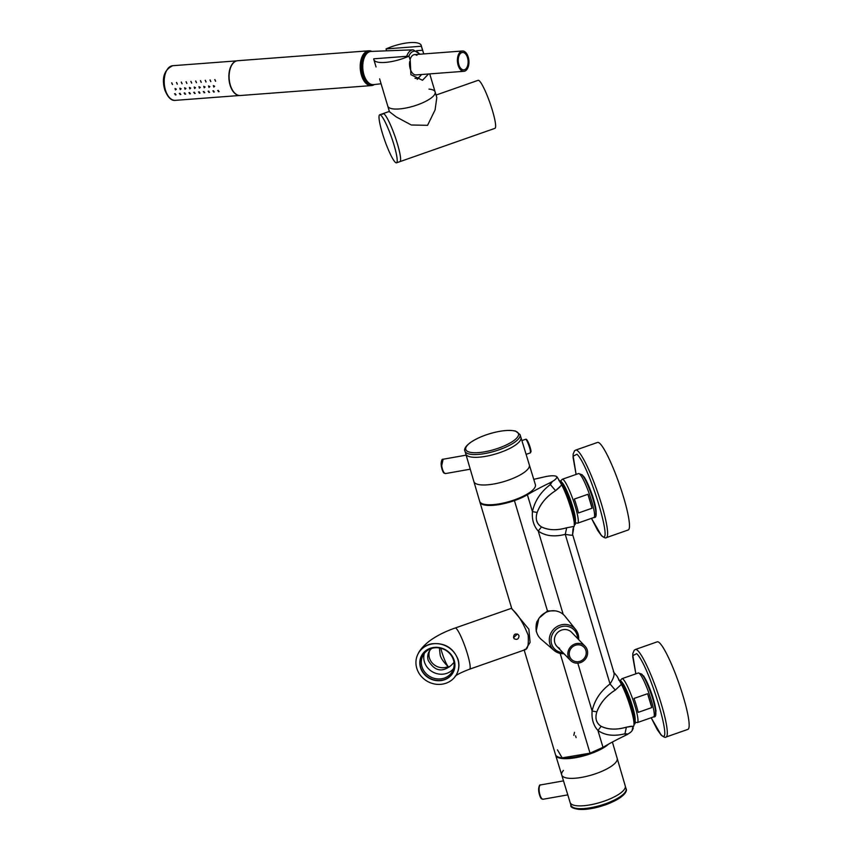 <?xml version="1.0" encoding="UTF-8"?>
<svg xmlns="http://www.w3.org/2000/svg" width="852" height="852" viewBox="0 0 852 852"><rect width="100%" height="100%" fill="white"/><g stroke="black" fill="none" stroke-linecap="round" stroke-linejoin="round"><path stroke-width="1.28" d="M584.291 477.844A18.904 2.748 70.7 0 1 591.586 493.659A18.904 2.748 70.7 0 1 595.75 510.582M632.248 729.099C632.759 730.43 631.364 732.06 628.052 734.009L625.453 735.436A13.089 3.909 -16.7 0 0 628.052 734.009L630.171 732.528M631.353 726.202L626.38 727.182L624.953 733.764L628.052 734.009L624.953 733.764L625.453 735.436A145.394 43.409 -16.7 0 0 602.992 747.332L590.031 753.189L562.171 757.865L557.432 749.835M633.292 728.13L632.493 730.004M632.578 727.896L633.792 725.766M524.182 650.065L555.472 754.574A29.075 8.68 -16.7 0 0 590.031 753.189A29.075 8.68 -16.7 0 0 602.992 747.332A145.394 43.409 -16.7 0 1 625.453 735.436L624.953 733.764C614.047 736.554 605.048 735.457 597.944 730.473C593.407 725.446 591.469 718.971 592.119 711.026L577.794 663.154L592.119 711.026C594.504 700.227 600.468 691.206 610.032 683.943L565.259 534.353C554.364 537.143 545.355 536.046 538.251 531.062C533.725 526.046 531.786 519.571 532.436 511.626L527.388 494.756A29.075 8.68 -16.7 0 1 514.427 500.614A29.075 8.68 -16.7 0 0 527.388 494.756A145.394 43.409 -16.7 0 1 549.849 482.86A145.394 43.409 -16.7 0 0 527.388 494.756L532.436 511.626C534.811 500.827 540.786 491.806 550.349 484.543L549.849 482.86A13.089 3.909 -16.7 0 0 552.447 481.433L549.849 482.86L550.349 484.543L552.447 481.433C555.76 479.474 557.155 477.834 556.633 476.534C555.003 475.608 551.958 475.533 547.485 476.289A13.089 3.909 -16.7 0 0 544.13 476.95L533.746 479.335A145.394 43.409 -16.7 0 0 544.13 476.95A13.089 3.909 -16.7 0 1 547.485 476.289L547.485 476.289C551.936 475.522 554.982 475.608 556.633 476.534C557.155 477.844 555.76 479.474 552.447 481.433L550.349 484.543L555.589 490.688L559.807 487.131M633.686 726.138L626.38 727.182L624.953 733.764C613.941 736.522 604.941 735.425 597.944 730.473L602.992 747.332L597.944 730.473C593.429 725.446 591.48 718.96 592.119 711.026C594.44 700.312 600.404 691.281 610.032 683.943C613.728 678.224 614.899 674.166 613.536 671.77L613.344 671.621M590.031 753.189L560.179 653.431L590.031 753.189M536.196 630.981L536.707 632.418L536.196 630.981L538.773 618.701L536.196 630.981M539.817 617.476L547.463 610.948L514.427 500.614A29.075 8.68 -16.7 0 1 479.868 501.998A29.075 8.68 -16.7 0 1 479.782 501.658A29.075 8.68 -16.7 0 0 514.427 500.614L547.463 610.948L555.121 610.852L547.463 610.948L547.506 611.736L547.463 610.948L539.817 617.476M576.101 737.576L575.579 735.84M617.146 676.328L621.396 684.358L615.282 690.088C606.454 695.573 600.309 702.836 596.858 711.857L592.119 711.026L596.858 711.857C594.813 718.289 596.251 723.114 601.182 726.341L597.944 730.473L601.182 726.341C608.36 729.717 616.752 730.004 626.38 727.182C616.422 729.994 608.03 729.706 601.182 726.341C596.283 723.252 594.834 718.428 596.858 711.857C600.064 703.124 606.209 695.86 615.282 690.088L621.396 684.358A25.443 3.706 -109.3 0 1 630.789 708.374A25.443 3.706 -109.3 0 1 633.792 725.776C635.741 722.613 627.839 696.201 621.396 684.358L617.146 676.328L613.877 672.388M573.002 528.858L574.11 526.366L573.002 528.858L572.544 534.843C573.332 535.482 570.904 535.322 565.259 534.353C554.258 537.122 545.259 536.025 538.251 531.062L563.193 614.377L538.251 531.062C533.735 526.046 531.797 519.56 532.436 511.626C534.747 500.901 540.722 491.881 550.349 484.543L555.589 490.688L561.713 484.958L557.176 477.003M574.525 732.315L573.811 735.329M615.272 690.088L610.032 683.943L565.259 534.353L566.697 527.782C557.07 530.604 548.667 530.317 541.499 526.93L538.251 531.062L541.499 526.93C536.568 523.714 535.12 518.879 537.165 512.457L532.436 511.626L537.165 512.457C540.381 503.713 546.526 496.46 555.589 490.688C546.76 496.173 540.626 503.436 537.165 512.457C535.152 519.028 536.59 523.852 541.499 526.93C548.337 530.306 556.739 530.594 566.697 527.782L565.259 534.353C570.851 535.312 573.279 535.471 572.544 534.843L573.556 528.911M613.717 672.026L613.536 671.77C614.888 674.241 613.717 678.298 610.032 683.943L615.282 690.088M634.474 722.656A22.386 3.259 -109.3 0 0 630.991 703.326A22.386 3.259 -109.3 0 0 620.831 681.11A0.724 0.682 136 0 0 620.671 680.844L620.512 680.684A0.724 0.692 -46.2 0 0 619.809 680.546A23.121 3.365 70.7 0 0 619.287 680.13A23.121 3.365 70.7 0 1 619.809 680.546A23.121 3.365 70.7 0 1 619.947 680.684L619.947 680.684A0.724 0.682 -44 0 1 620.671 680.844A0.724 0.682 136 0 0 619.947 680.684A23.121 3.365 -109.3 0 1 630.459 703.688A23.121 3.365 -109.3 0 1 634.016 723.582A23.121 3.365 -109.3 0 0 630.459 703.688A23.121 3.365 -109.3 0 0 619.947 680.684A23.121 3.365 70.7 0 0 619.809 680.546A0.724 0.692 -46.2 0 1 620.586 680.769M536.952 621.662A15.336 14.463 136 0 0 536.142 625.943A15.336 14.463 136 0 1 536.952 621.662M633.92 723.636C639.405 728.066 626.316 684.699 620.671 680.844A0.724 0.682 -44 0 1 620.831 681.11M561.713 484.958C568.156 496.801 576.058 523.213 574.11 526.366L566.697 527.782L574.11 526.366A25.443 3.706 -109.3 0 0 571.106 508.974A25.443 3.706 -109.3 0 0 561.713 484.958L561.202 483.968M574.781 523.256A22.386 3.259 -109.3 0 0 571.298 503.926A22.386 3.259 -109.3 0 0 561.138 481.71A0.724 0.682 136 0 0 560.978 481.444L560.829 481.284A0.724 0.692 -46.2 0 0 560.126 481.146A23.121 3.365 70.7 0 0 559.626 480.752A23.121 3.365 70.7 0 1 560.126 481.146A23.121 3.365 70.7 0 1 560.265 481.284L560.265 481.284A0.724 0.682 -44 0 1 560.978 481.444A0.724 0.682 136 0 0 560.265 481.284A23.121 3.365 -109.3 0 1 570.776 504.277A23.121 3.365 -109.3 0 1 574.333 524.182A23.121 3.365 -109.3 0 0 570.776 504.277A23.121 3.365 -109.3 0 0 560.265 481.284A23.121 3.365 70.7 0 0 560.126 481.146A0.724 0.692 -46.2 0 1 560.904 481.369M574.227 524.236C579.711 528.666 566.633 485.299 560.978 481.444A0.724 0.682 -44 0 1 561.138 481.71M522.787 443.498L529.348 464.947A28.957 8.648 -16.7 0 1 520.444 474.788A28.957 8.648 -16.7 0 1 491.529 484.362A28.957 8.648 -16.7 0 1 473.872 481.55L465.778 453.914A28.776 8.595 163.3 0 0 483.329 456.715A28.776 8.595 163.3 0 0 512.073 447.204A28.776 8.595 163.3 0 0 520.923 437.406L522.787 443.498M563.438 770.442A28.957 8.648 -16.7 0 0 561.702 774.958A28.957 8.648 -16.7 0 0 579.392 777.738A28.957 8.648 -16.7 0 0 608.253 768.174A28.957 8.648 -16.7 0 0 617.178 758.355L625.261 785.981A28.776 8.595 -16.7 0 1 616.401 795.747A28.776 8.595 -16.7 0 1 587.71 805.257A28.776 8.595 -16.7 0 1 570.126 802.488L561.702 774.958M535.375 484.639A29.075 8.68 163.3 0 1 514.235 499.943A29.075 8.68 163.3 0 1 479.665 501.317L464.968 451.123A28.766 8.584 -16.7 0 0 499.016 449.813A28.766 8.584 -16.7 0 0 499.165 449.76A28.766 8.584 -16.7 0 0 520.071 434.627L535.375 484.639M555.589 754.904A29.075 8.68 -16.7 0 0 555.674 755.255A29.075 8.68 -16.7 0 0 590.234 753.85A29.075 8.68 -16.7 0 0 608.584 744.137M651.759 707.607L638.18 712.368A23.26 3.387 -109.3 0 0 634.016 698.448L647.595 693.698A23.26 3.387 -109.3 0 1 651.759 707.607L647.595 693.698M592.065 508.207L578.497 512.957A23.26 3.387 -109.3 0 0 574.333 499.048L587.901 494.298A23.26 3.387 -109.3 0 1 592.065 508.207L587.901 494.298M666.04 737.033C665.412 737.779 663.804 737.161 661.237 735.191L657.371 729.844L651.173 717.746L660.769 734.381C674.646 750.474 649.107 665.029 636.646 653.633L632.866 655.603L635.826 673.826L632.738 656.786L632.834 653.452L634.207 650.214L635.379 649.49A46.381 6.752 70.7 0 1 638.02 650.853A46.381 6.752 70.7 0 1 638.084 650.928A46.381 6.752 70.7 0 1 659.395 697.873A46.381 6.752 70.7 0 1 666.04 737.033L687.905 729.376A46.381 6.752 70.7 0 0 681.206 690.077A46.381 6.752 70.7 0 0 659.874 643.196A46.381 6.752 70.7 0 0 657.233 641.833L635.379 649.49M576.101 474.436L573.055 457.386L573.14 454.052L574.525 450.815L575.696 450.09A46.381 6.752 70.7 0 1 578.327 451.453A46.381 6.752 70.7 0 1 578.401 451.528A46.381 6.752 70.7 0 1 599.712 498.473A46.381 6.752 70.7 0 1 606.358 537.633C605.719 538.368 604.121 537.761 601.555 535.791L597.689 530.445L591.48 518.346L601.086 534.981C614.952 551.074 589.424 465.629 576.953 454.222L573.172 456.193L576.133 474.426M575.696 450.09L597.55 442.433A46.381 6.752 70.7 0 1 600.191 443.796A46.381 6.752 70.7 0 1 621.523 490.677A46.381 6.752 70.7 0 1 628.212 529.976L606.358 537.633M536.291 624.995A15.261 14.399 -44 0 1 537.218 621.129M448.29 666.733A13.089 1.906 70.7 0 1 440.782 648.244M429.674 650.662A13.089 11.992 -152.4 0 0 429.461 658.063A13.089 11.992 -152.4 0 0 448.109 666.583L448.163 666.626M439.334 647.499L440.047 653.974C440.26 657.286 442.955 661.493 448.109 666.583L449.217 667.009L451.517 665.018C442.401 672.814 434.648 671.28 428.236 660.417A13.089 11.992 27.6 0 1 428.982 651.801A13.089 11.992 27.6 0 1 431.708 648.425M451.517 665.018L453.999 662.409M424.36 653.346A16.72 15.325 -152.4 0 0 424.413 661.876A16.72 15.325 -152.4 0 0 437.417 673.783A16.72 15.325 -152.4 0 0 453.541 668.607M453.488 660.087A16.72 15.325 27.6 0 1 452.529 671.099A16.72 15.325 27.6 0 1 436.362 678.799A16.72 15.325 27.6 0 1 421.932 666.615A16.72 15.325 27.6 0 1 422.89 655.603A16.72 15.325 27.6 0 1 439.068 647.903A16.72 15.325 27.6 0 1 453.488 660.087M421.58 655.603A17.881 16.39 -152.4 0 0 420.622 667.254A17.881 16.39 -152.4 0 0 435.979 680.279A17.881 16.39 -152.4 0 0 453.275 672.175M454.244 660.524A17.881 16.39 27.6 0 1 453.211 672.303A17.881 16.39 27.6 0 1 435.915 680.546A17.881 16.39 27.6 0 1 420.483 667.521A17.881 16.39 27.6 0 1 421.516 655.731A17.881 16.39 27.6 0 1 438.801 647.499A17.881 16.39 27.6 0 1 454.244 660.524M431.389 644.08A21.811 19.99 -152.4 0 0 418.034 653.921A21.811 19.99 -152.4 0 0 421.016 676.062A21.811 19.99 -152.4 0 0 443.328 683.964A21.811 19.99 -152.4 0 0 456.693 674.124A21.811 19.99 -152.4 0 0 453.711 651.982A21.811 19.99 -152.4 0 0 431.389 644.08M517.377 634.016L513.575 637.679M511.754 608.541L528.858 629.202L530.082 642.397L525.599 649.565M518.272 634.58L518.996 635.752C518.793 639.011 517.217 640.033 514.267 638.798L513.564 637.647C513.671 634.282 515.247 633.26 518.272 634.58L518.367 634.665M512.105 609.159L511.551 608.275L455.17 628.02A21.811 3.174 -109.3 0 1 456.406 628.669A21.811 3.174 -109.3 0 1 467.407 653.814A21.811 3.174 -109.3 0 1 469.59 669.193L525.759 649.501M524.459 649.458C527.601 650.076 528.836 645.337 528.165 635.219C523.352 623.057 518.122 614.537 512.489 609.649M379.619 78.863L387.777 106.138A24.719 7.38 -16.7 0 0 393.943 108.981A24.719 7.38 -16.7 0 0 421.058 103.475A24.719 7.38 -16.7 0 0 435.138 91.963L436.81 97.543L435.084 109.897L427.566 125.329L411.292 124.988L396.329 116.969L389.449 111.719L387.777 106.138A24.719 7.38 -16.7 0 0 393.943 108.981A24.719 7.38 -16.7 0 0 421.058 103.475A24.719 7.38 -16.7 0 0 435.138 91.963A24.719 7.38 -16.7 0 0 428.982 89.13M396.521 162.817A25.443 3.706 -109.3 0 0 397.032 162.136A25.443 3.706 -109.3 0 0 390.78 135.266A25.443 3.706 -109.3 0 0 379.704 114.796A25.443 3.706 -109.3 0 0 379.183 115.478A25.443 3.706 -109.3 0 0 385.445 142.348A25.443 3.706 -109.3 0 0 396.521 162.817L399.918 161.635A25.443 3.706 -109.3 0 0 400.429 160.953A25.443 3.706 -109.3 0 1 399.918 161.635L494.948 128.343A25.443 3.706 -109.3 0 0 495.459 127.662A25.443 3.706 -109.3 0 0 489.197 100.792A25.443 3.706 -109.3 0 0 478.121 80.322L436.064 95.051M389.353 111.41L383.091 113.604A25.443 3.706 -109.3 0 1 394.167 134.083A25.443 3.706 -109.3 0 1 400.429 160.953A25.443 3.706 -109.3 0 0 394.167 134.083A25.443 3.706 -109.3 0 0 383.091 113.604A25.443 3.706 -109.3 0 0 382.58 114.285M373.762 58.809A24.719 7.38 -16.7 0 0 373.847 59.608A24.719 7.38 -16.7 0 0 380.013 62.452A24.719 7.38 -16.7 0 0 409.013 56.136L373.762 58.809M421.303 46.242A24.719 7.38 -16.7 0 0 421.207 45.433A24.719 7.38 -16.7 0 0 415.052 42.6A24.719 7.38 -16.7 0 0 386.052 48.915L421.303 46.242L423.742 53.932M428.524 73.986L422.507 80.269L410.898 74.656L410.217 60.151L409.013 56.136M386.616 50.832L386.052 48.915M416.607 50.705L422.496 50.257M204.192 87.788L205.076 86.989L204.192 87.788L203.766 86.329M199.411 88.15L200.284 87.351L199.411 88.15L198.974 86.691L200.284 87.351M194.618 88.512L195.502 87.713L194.618 88.512L194.181 87.053L195.502 87.713M189.826 88.874L190.71 88.076L189.826 88.874L189.389 87.415L190.71 88.076M185.044 89.236L185.917 88.438L185.044 89.236L184.607 87.777L185.917 88.438M180.251 89.598L181.135 88.8L180.251 89.598L179.815 88.139L181.135 88.8M175.459 89.961L176.343 89.162L175.459 89.961L175.033 88.501L176.343 89.162M238.816 95.424A17.37 9.798 -94.3 0 1 230.072 85.094A17.37 9.798 85.7 0 1 236.217 61.035M213.777 87.064L214.651 86.265L213.777 87.064L213.341 85.605L214.651 86.265M208.985 87.426L209.869 86.627L208.985 87.426L208.559 85.967M184.863 94.199L184.895 92.964L184.863 94.199L185.63 94.093M184.117 93.07L184.895 92.964M204.022 92.751L204.043 91.515L204.022 92.751L204.789 92.644M203.277 91.622L204.043 91.515M213.596 92.027L213.628 90.781L213.596 92.027L214.363 91.92M212.851 90.898L213.628 90.781M194.437 93.475L194.469 92.24L194.437 93.475L195.215 93.369M193.692 92.346L194.469 92.24M218.389 91.665L218.41 90.418L218.389 91.665L219.156 91.558M217.643 90.536L218.41 90.418M208.804 92.389L208.836 91.143L208.804 92.389L209.581 92.282M208.058 91.26L208.836 91.143M199.23 93.113L199.261 91.878L199.23 93.113L199.996 93.006M198.484 91.984L199.261 91.878M189.655 93.837L189.676 92.602L189.655 93.837L190.422 93.731M188.91 92.708L189.676 92.602M180.07 94.561L180.102 93.326L180.07 94.561L180.848 94.455M179.335 93.432L180.102 93.326M175.288 94.923L175.31 93.688L175.288 94.923L176.055 94.817M174.543 93.795L175.31 93.688M208.548 85.967L209.869 86.627M203.756 86.329L205.076 86.989M181.391 82.09L182.008 83.805M181.263 82.165L182.126 83.73M200.54 80.642L201.157 82.356M200.422 80.716L201.285 82.282M210.125 79.918L210.742 81.632M209.997 79.992L210.859 81.558M190.965 81.366L191.583 83.081M190.837 81.441L191.711 83.006M214.906 79.555L215.524 81.27M214.779 79.63L215.652 81.196M205.332 80.28L205.95 81.994M205.204 80.354L206.077 81.92M195.758 81.004L196.375 82.719M195.63 81.078L196.492 82.644M186.173 81.728L186.79 83.443M186.055 81.803L186.918 83.368M176.598 82.452L177.216 84.167M176.47 82.527L177.344 84.092M171.806 82.814L172.434 84.529M171.689 82.889L172.551 84.454M233.171 91.207A17.083 9.638 -94.3 0 1 233.086 91.079A17.083 9.638 -94.3 0 1 229.007 76.648A17.083 9.638 -94.3 0 1 231.201 66.19A17.083 9.638 -94.3 0 1 231.275 66.062M374.337 84.54A17.445 9.841 -94.3 0 1 371.408 85.594L240.317 95.52A17.445 9.841 -94.3 0 1 233.267 91.334A17.445 9.841 -94.3 0 1 229.103 76.595A17.445 9.841 -94.3 0 1 231.339 65.913A17.445 9.841 -94.3 0 1 237.687 60.716L368.778 50.8A17.445 9.841 -94.3 0 1 371.834 51.397M371.408 85.594A17.445 9.841 -94.3 0 1 360.194 66.68A17.445 9.841 -94.3 0 1 368.778 50.8M373.836 84.593A17.083 9.638 -94.3 0 1 360.705 66.68A17.083 9.638 -94.3 0 1 371.323 51.418M416.064 74.923A10.181 5.74 85.7 0 1 413.678 74.231A10.181 5.74 85.7 0 1 409.652 66.062A10.181 5.74 85.7 0 1 409.663 61.6A10.181 5.74 85.7 0 0 409.652 66.062A10.181 5.74 85.7 0 0 413.678 74.231A10.181 5.74 85.7 0 0 416.064 74.923L463.946 71.302A10.181 5.74 85.7 0 0 468.941 62.824A10.181 5.74 85.7 0 0 464.787 51.695A10.181 5.74 85.7 0 0 462.412 51.003A10.181 5.74 85.7 0 0 457.417 59.48A10.181 5.74 85.7 0 0 461.571 70.609A10.181 5.74 85.7 0 0 463.946 71.302M416.894 55.316A10.181 5.74 85.7 0 0 414.519 54.624A10.181 5.74 85.7 0 0 410.068 59.64A10.181 5.74 85.7 0 1 414.519 54.624L462.412 51.003M464.553 53.048A8.722 4.92 85.7 0 0 462.519 52.451A8.722 4.92 85.7 0 0 458.238 59.725A8.722 4.92 85.7 0 0 461.805 69.257A8.722 4.92 85.7 0 0 463.839 69.853A8.722 4.92 85.7 0 0 468.11 62.579A8.722 4.92 85.7 0 0 464.553 53.048M406.67 56.317A15.091 8.509 -94.3 0 1 407.245 54.847A15.091 8.509 -94.3 0 1 413.167 49.81L371.131 51.429A16.646 9.393 85.7 0 0 362.973 70.141A16.646 9.393 85.7 0 0 373.645 84.614L381.089 83.773M570.414 660.364A10.181 9.596 136 0 0 572.981 662.228A10.181 9.596 136 0 0 585.516 658.937A10.181 9.596 136 0 0 585.058 646.221A10.181 9.596 136 0 0 582.48 644.357A10.181 9.596 136 0 0 569.945 647.648A10.181 9.596 136 0 0 570.414 660.364L556.995 646.476A10.181 9.596 136 0 1 554.407 639.98A10.181 9.596 136 0 1 569.061 630.469A10.181 9.596 136 0 1 571.628 632.333A10.181 9.596 136 0 0 569.061 630.469A10.181 9.596 136 0 0 554.407 639.98A10.181 9.596 136 0 0 556.995 646.476A10.181 9.596 136 0 0 559.562 648.329M581.809 645.635A8.722 8.232 136 0 0 571.458 659.352A8.722 8.232 136 0 0 584.408 658.127A8.722 8.232 136 0 0 581.809 645.635M578.646 639.586L575.654 629.511L565.11 616.358A16.646 15.698 136 0 0 547.048 611.906A16.646 15.698 136 0 0 536.036 627.839A16.646 15.698 136 0 0 541.254 639.394L554.034 650.395A15.091 14.239 -44 0 1 549.306 639.916A15.091 14.239 -44 0 1 554.354 628.584A15.091 14.239 -44 0 1 575.654 629.511A15.091 14.239 -44 0 1 578.668 638.212M530.956 451.88A6.582 0.959 -109.3 0 0 530.093 447.183L530.498 452.678A7.199 1.044 -109.3 0 0 528.73 445.085A7.199 1.044 -109.3 0 0 525.599 439.291C526.419 438.801 527.537 440.335 528.943 443.903L528.943 443.903A6.582 0.959 -109.3 0 0 526.334 439.813M530.093 447.183L530.093 447.183A6.582 0.959 -109.3 0 0 529.113 444.339A6.582 0.959 -109.3 0 0 528.943 443.903A43.622 43.622 0 0 1 530.093 447.183M470.251 469.186L445.649 473.552A7.274 2.513 -100.1 0 1 441.719 465.565L443.104 459.239L466.14 455.149M445.649 473.552C444.595 472.785 443.221 475.235 441.261 465.735A6.656 2.3 -100.1 0 1 442.156 460.144M444.456 473.03C442.933 472.189 441.879 469.761 441.283 465.756M538.762 791.401A6.656 2.3 -100.1 0 1 539.646 785.832M539.209 791.263A7.274 2.513 -100.1 0 1 540.594 784.926C539.337 784.458 538.72 786.62 538.752 791.423C540.711 800.923 542.085 798.473 543.139 799.24A7.274 2.513 -100.1 0 1 539.209 791.263M541.947 798.718C540.424 797.877 539.369 795.448 538.773 791.444M498.484 448.152A27.509 8.211 -16.7 0 0 517.824 432.582A27.509 8.211 -16.7 0 0 485.917 434.957A27.509 8.211 -16.7 0 0 485.778 435.01A27.509 8.211 -16.7 0 0 466.449 450.58A27.509 8.211 -16.7 0 0 498.345 448.205A27.509 8.211 -16.7 0 0 498.484 448.152M605.261 804.895A27.509 8.211 163.3 0 1 573.534 807.6M570.968 805.268C569.008 807.994 581.192 813.149 605.303 804.895L605.442 804.852C625.261 797.568 627.583 790.443 626.082 788.771A28.766 8.584 163.3 0 1 605.303 803.83A28.766 8.584 163.3 0 1 605.165 803.883A28.766 8.584 163.3 0 1 570.968 805.268L555.674 755.255M635.017 720.717A21.087 3.067 -109.3 0 0 630.959 701.579A21.087 3.067 -109.3 0 0 621.885 682.09A21.087 3.067 -109.3 0 0 621.864 682.069A21.087 3.067 -109.3 0 0 621.321 681.6M634.9 722.272L637.36 722.581A23.26 3.387 -109.3 0 0 634.016 702.921A23.26 3.387 -109.3 0 0 623.323 679.385A23.26 3.387 -109.3 0 0 623.302 679.363A23.26 3.387 -109.3 0 0 621.981 678.671L620.256 680.46M638.276 672.973L641.758 674.134C646.849 679.033 661.333 718.598 653.654 716.883A23.26 3.387 -109.3 0 0 650.31 697.224A23.26 3.387 -109.3 0 0 639.618 673.687A23.26 3.387 -109.3 0 0 639.596 673.655A23.26 3.387 -109.3 0 0 638.276 672.973L621.981 678.671M654.261 713.923A21.087 3.067 -109.3 0 0 652.557 698.246A21.087 3.067 -109.3 0 0 642.248 674.965M575.324 521.307A21.087 3.067 -109.3 0 0 571.277 502.179A21.087 3.067 -109.3 0 0 562.203 482.69A21.087 3.067 -109.3 0 0 562.171 482.669A21.087 3.067 -109.3 0 0 561.628 482.2M575.217 522.862L577.667 523.181A23.26 3.387 -109.3 0 0 574.333 503.521A23.26 3.387 -109.3 0 0 563.641 479.985A23.26 3.387 -109.3 0 0 563.619 479.964A23.26 3.387 -109.3 0 0 562.288 479.271L560.573 481.06M578.583 473.563L582.108 474.766C587.156 479.633 601.65 519.198 593.961 517.473A23.26 3.387 -109.3 0 0 590.628 497.824A23.26 3.387 -109.3 0 0 579.935 474.276A23.26 3.387 -109.3 0 0 579.903 474.255A23.26 3.387 -109.3 0 0 578.583 473.563L562.288 479.271M594.568 514.523A21.087 3.067 -109.3 0 0 592.864 498.835A21.087 3.067 -109.3 0 0 582.566 475.554M642.759 675.359A19.915 2.897 70.7 0 1 643.228 675.764A19.915 2.897 70.7 0 1 643.271 675.817A19.915 2.897 70.7 0 1 651.801 694.135A19.915 2.897 70.7 0 1 655.667 712.219M583.077 475.948A19.915 2.897 70.7 0 1 583.535 476.364A19.915 2.897 70.7 0 1 583.588 476.406A19.915 2.897 70.7 0 1 592.108 494.735A19.915 2.897 70.7 0 1 595.985 512.808M456.757 673.996A21.811 19.99 -152.4 0 0 456.821 673.868A21.811 19.99 -152.4 0 0 458.078 659.501C453.232 647.637 444.382 642.419 431.527 643.824A21.811 19.99 -152.4 0 0 418.172 653.654A21.811 19.99 -152.4 0 0 418.098 653.793M239.423 95.509L175.363 100.355A17.37 9.798 -94.3 0 1 165.416 89.982A17.37 9.798 85.7 0 1 172.743 65.71L236.792 60.865M369.544 83.507A15.634 8.818 -94.3 0 1 361.525 66.807A15.634 8.818 -94.3 0 1 367.255 53.143M364.997 77.628A14.899 8.403 -94.3 0 1 362.537 66.829A14.899 8.403 -94.3 0 1 363.644 59.64M414.977 78.267A13.643 7.689 85.7 0 0 421.165 74.539M419.631 54.24A13.643 7.689 85.7 0 0 409.067 55.721A13.643 7.689 85.7 0 0 408.885 56.147M578.668 638.361A15.091 14.239 -44 0 1 578.614 639.554M563.971 653.697A15.091 14.239 -44 0 1 554.034 650.395L564.003 653.729M577.581 638.489A13.643 12.865 136 0 0 569.754 627.029A13.643 12.865 136 0 0 555.6 629.937A13.643 12.865 136 0 0 551.042 640.172A13.643 12.865 136 0 0 562.938 652.632M511.828 608.807L479.868 501.998M613.898 672.441L572.821 535.226M620.512 680.684L618.637 680.002M560.829 481.284L558.944 480.603M525.599 439.291L521.893 440.59M530.349 452.881L526.11 454.361M441.261 465.735C441.229 460.932 441.847 458.759 443.104 459.239M567.794 794.873L543.139 799.24M563.502 780.869L540.594 784.926M464.968 451.123C463.392 449.515 465.81 442.305 485.747 434.999L485.885 434.957C498.292 430.824 508.175 429.525 515.524 431.069L520.071 434.627M626.082 788.771L612.407 742.049M653.654 716.883L637.36 722.581M593.961 517.473L577.667 523.181M643.75 675.977L643.537 676.286C643.729 675.072 651.003 689.406 653.835 700.738L656.051 711.111M583.513 476.577L583.822 476.843C584.035 475.672 591.32 490.007 594.153 501.338L595.942 512.041M455.17 628.02C444.574 631.683 435.66 636.284 428.428 641.812C423.135 646.242 419.716 650.193 418.172 653.654L418.034 653.921M455.128 676.307C457.034 674.518 461.848 672.143 469.59 669.193M383.091 113.604L379.704 114.796M435.138 91.963L429.727 73.89M423.401 52.771L421.207 45.433M376.052 66.946L373.847 59.608M172.743 65.71C164.18 69.832 161.507 77.873 164.745 89.822C167.791 97.416 171.337 100.93 175.363 100.355M417.267 79.385L421.644 74.497M413.167 49.81L420.111 54.208M571.628 632.333L585.058 646.221"/></g></svg>
